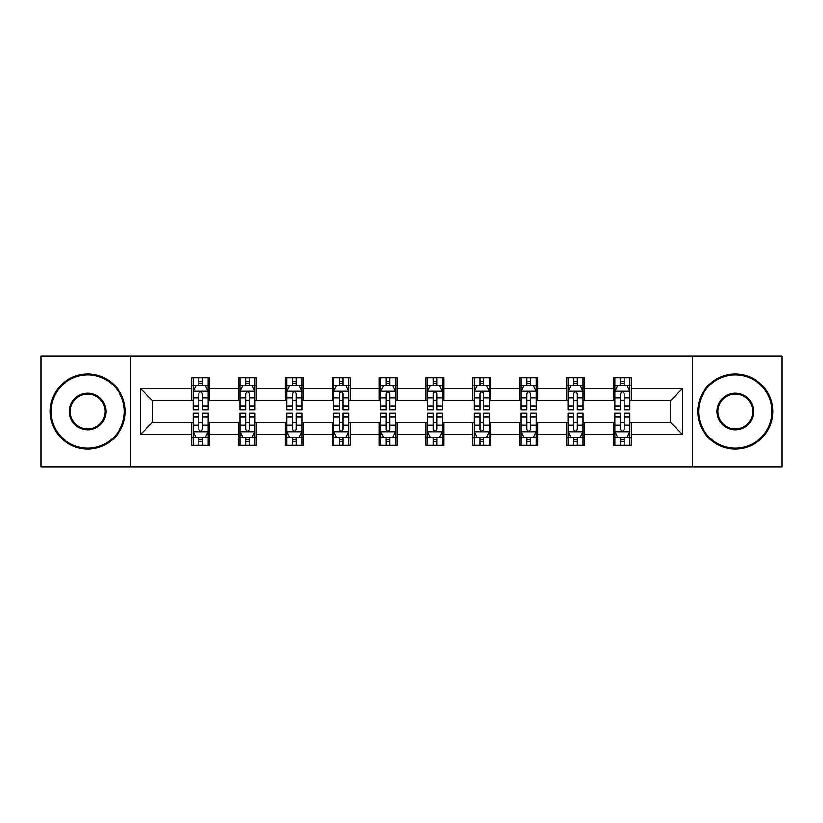 <?xml version="1.0" encoding="UTF-8"?>
<svg xmlns="http://www.w3.org/2000/svg" width="823" height="823" viewBox="0 0 823 823"><rect width="100%" height="100%" fill="white"/><g stroke="black" fill="none" stroke-linecap="round" stroke-linejoin="round"><path stroke-width="1.23" d="M692.338 467.063L781.85 467.063L781.85 355.937L692.338 355.937L692.338 467.063L130.662 467.063L130.662 355.937L41.15 355.937L41.15 467.063L130.662 467.063M692.338 355.937L130.662 355.937M631.364 388.672L631.364 377.706L613.341 377.706L613.341 388.672L584.515 388.672L584.515 377.706L566.491 377.706L566.491 388.672L537.656 388.672L537.656 377.706L519.632 377.706L519.632 388.672L490.796 388.672L490.796 377.706L472.772 377.706L472.772 388.672L443.936 388.672L443.936 377.706L425.913 377.706L425.913 388.672L397.087 388.672L397.087 377.706L379.064 377.706L379.064 388.672L350.228 388.672L350.228 377.706L332.204 377.706L332.204 388.672L303.368 388.672L303.368 377.706L285.344 377.706L285.344 388.672L256.509 388.672L256.509 377.706L238.485 377.706L238.485 388.672L209.659 388.672L209.659 377.706L191.636 377.706L191.636 388.672L140.568 388.672L140.568 434.328L152.584 422.312L191.636 422.312L191.636 445.294L209.659 445.294L209.659 422.312L238.485 422.312L238.485 445.294L256.509 445.294L256.509 422.312L285.344 422.312L285.344 445.294L303.368 445.294L303.368 422.312L332.204 422.312L332.204 445.294L350.228 445.294L350.228 422.312L379.064 422.312L379.064 445.294L397.087 445.294L397.087 422.312L425.913 422.312L425.913 445.294L443.936 445.294L443.936 422.312L472.772 422.312L472.772 445.294L490.796 445.294L490.796 422.312L519.632 422.312L519.632 445.294L537.656 445.294L537.656 422.312L566.491 422.312L566.491 445.294L584.515 445.294L584.515 422.312L613.341 422.312L613.341 445.294L631.364 445.294L631.364 422.312L670.416 422.312L670.416 400.688L631.364 400.688L631.364 388.672L682.432 388.672L682.432 434.328L631.364 434.328M613.341 434.328L584.515 434.328M566.491 434.328L537.656 434.328M519.632 434.328L490.796 434.328M472.772 434.328L443.936 434.328M425.913 434.328L397.087 434.328M379.064 434.328L350.228 434.328M332.204 434.328L303.368 434.328M285.344 434.328L256.509 434.328M238.485 434.328L209.659 434.328M191.636 434.328L140.568 434.328M613.341 388.672L613.341 400.688L584.515 400.688L584.515 388.672M566.491 388.672L566.491 400.688L537.656 400.688L537.656 388.672M519.632 388.672L519.632 400.688L490.796 400.688L490.796 388.672M472.772 388.672L472.772 400.688L443.936 400.688L443.936 388.672M425.913 388.672L425.913 400.688L397.087 400.688L397.087 388.672M379.064 388.672L379.064 400.688L350.228 400.688L350.228 388.672M332.204 388.672L332.204 400.688L303.368 400.688L303.368 388.672M285.344 388.672L285.344 400.688L256.509 400.688L256.509 388.672M238.485 388.672L238.485 400.688L209.659 400.688L209.659 388.672M191.636 388.672L191.636 400.688L152.584 400.688L140.568 388.672M152.584 400.688L152.584 422.312M682.432 434.328L670.416 422.312M670.416 400.688L682.432 388.672M191.636 385.215L193.138 385.215M198.837 385.215L202.448 385.215M208.157 385.215L209.659 385.215M191.636 400.389L193.138 400.389M198.837 400.389L202.448 400.389M208.157 400.389L209.659 400.389M191.636 422.611L193.138 422.611M198.837 422.611L202.448 422.611M208.157 422.611L209.659 422.611M191.636 437.785L193.138 437.785M198.837 437.785L202.448 437.785M208.157 437.785L209.659 437.785M238.485 422.611L239.987 422.611M245.696 422.611L249.307 422.611M255.007 422.611L256.509 422.611M238.485 437.785L239.987 437.785M245.696 437.785L249.307 437.785M255.007 437.785L256.509 437.785M238.485 385.215L239.987 385.215M245.696 385.215L249.307 385.215M255.007 385.215L256.509 385.215M238.485 400.389L239.987 400.389M245.696 400.389L249.307 400.389M255.007 400.389L256.509 400.389M285.344 422.611L286.846 422.611M292.556 422.611L296.157 422.611M301.866 422.611L303.368 422.611M285.344 437.785L286.846 437.785M292.556 437.785L296.157 437.785M301.866 437.785L303.368 437.785M285.344 385.215L286.846 385.215M292.556 385.215L296.157 385.215M301.866 385.215L303.368 385.215M285.344 400.389L286.846 400.389M292.556 400.389L296.157 400.389M301.866 400.389L303.368 400.389M332.204 422.611L333.706 422.611M339.415 422.611L343.016 422.611M348.726 422.611L350.228 422.611M332.204 437.785L333.706 437.785M339.415 437.785L343.016 437.785M348.726 437.785L350.228 437.785M332.204 385.215L333.706 385.215M339.415 385.215L343.016 385.215M348.726 385.215L350.228 385.215M332.204 400.389L333.706 400.389M339.415 400.389L343.016 400.389M348.726 400.389L350.228 400.389M379.064 422.611L380.565 422.611M386.265 422.611L389.876 422.611M395.585 422.611L397.087 422.611M379.064 437.785L380.565 437.785M386.265 437.785L389.876 437.785M395.585 437.785L397.087 437.785M379.064 385.215L380.565 385.215M386.265 385.215L389.876 385.215M395.585 385.215L397.087 385.215M379.064 400.389L380.565 400.389M386.265 400.389L389.876 400.389M395.585 400.389L397.087 400.389M425.913 422.611L427.415 422.611M433.124 422.611L436.735 422.611M442.435 422.611L443.936 422.611M425.913 437.785L427.415 437.785M433.124 437.785L436.735 437.785M442.435 437.785L443.936 437.785M425.913 385.215L427.415 385.215M433.124 385.215L436.735 385.215M442.435 385.215L443.936 385.215M425.913 400.389L427.415 400.389M433.124 400.389L436.735 400.389M442.435 400.389L443.936 400.389M472.772 422.611L474.274 422.611M479.984 422.611L483.585 422.611M489.294 422.611L490.796 422.611M472.772 437.785L474.274 437.785M479.984 437.785L483.585 437.785M489.294 437.785L490.796 437.785M472.772 385.215L474.274 385.215M479.984 385.215L483.585 385.215M489.294 385.215L490.796 385.215M472.772 400.389L474.274 400.389M479.984 400.389L483.585 400.389M489.294 400.389L490.796 400.389M519.632 422.611L521.134 422.611M526.843 422.611L530.444 422.611M536.154 422.611L537.656 422.611M519.632 437.785L521.134 437.785M526.843 437.785L530.444 437.785M536.154 437.785L537.656 437.785M519.632 385.215L521.134 385.215M526.843 385.215L530.444 385.215M536.154 385.215L537.656 385.215M519.632 400.389L521.134 400.389M526.843 400.389L530.444 400.389M536.154 400.389L537.656 400.389M566.491 422.611L567.993 422.611M573.693 422.611L577.304 422.611M583.013 422.611L584.515 422.611M566.491 437.785L567.993 437.785M573.693 437.785L577.304 437.785M583.013 437.785L584.515 437.785M566.491 385.215L567.993 385.215M573.693 385.215L577.304 385.215M583.013 385.215L584.515 385.215M566.491 400.389L567.993 400.389M573.693 400.389L577.304 400.389M583.013 400.389L584.515 400.389M613.341 422.611L614.843 422.611M620.552 422.611L624.163 422.611M629.862 422.611L631.364 422.611M613.341 437.785L614.843 437.785M620.552 437.785L624.163 437.785M629.862 437.785L631.364 437.785M613.341 385.215L614.843 385.215M620.552 385.215L624.163 385.215M629.862 385.215L631.364 385.215M613.341 400.389L614.843 400.389M620.552 400.389L624.163 400.389M629.862 400.389L631.364 400.389M202.448 381.615L198.837 381.615M208.157 405.934L202.448 405.934L202.448 409.7L208.157 409.7L208.157 391.378L205.153 385.37L196.141 385.37L193.138 391.378L193.138 409.7L198.837 409.7L198.837 405.934L193.138 405.934M193.138 391.378L193.138 377.706M208.157 391.378L208.157 377.706M198.837 385.37L198.837 377.706M202.448 377.706L202.448 385.37M202.448 405.934L202.448 393.631C201.244 391.316 200.04 391.316 198.837 393.631L198.837 405.934M198.837 441.385L202.448 441.385M193.138 417.066L198.837 417.066L198.837 413.3L193.138 413.3L193.138 431.622L196.141 437.63L205.153 437.63L208.157 431.622L208.157 413.3L202.448 413.3L202.448 417.066L208.157 417.066M208.157 431.622L208.157 445.294M193.138 431.622L193.138 445.294M202.448 437.63L202.448 445.294M198.837 445.294L198.837 437.63M198.837 417.066L198.837 429.369C200.04 431.684 201.244 431.684 202.448 429.369L202.448 417.066M87.711 374.856A36.644 36.644 0 0 0 51.067 411.5A36.644 36.644 0 0 0 87.711 448.144A36.644 36.644 0 0 0 124.355 411.5A36.644 36.644 0 0 0 87.711 374.856M87.711 449.049A37.549 37.549 0 0 1 50.162 411.5A37.549 37.549 0 0 1 87.711 373.951A37.549 37.549 0 0 1 125.25 411.5A37.549 37.549 0 0 1 87.711 449.049M87.711 393.178A18.322 18.322 0 0 1 106.033 411.5A18.322 18.322 0 0 1 87.711 429.822A18.322 18.322 0 0 1 69.389 411.5A18.322 18.322 0 0 1 87.711 393.178M87.711 428.917A17.417 17.417 0 0 0 105.128 411.5A17.417 17.417 0 0 0 87.711 394.083A17.417 17.417 0 0 0 70.284 411.5A17.417 17.417 0 0 0 87.711 428.917M735.289 374.856A36.644 36.644 0 0 0 698.645 411.5A36.644 36.644 0 0 0 735.289 448.144A36.644 36.644 0 0 0 771.933 411.5A36.644 36.644 0 0 0 735.289 374.856M735.289 449.049A37.549 37.549 0 0 1 697.75 411.5A37.549 37.549 0 0 1 735.289 373.951A37.549 37.549 0 0 1 772.838 411.5A37.549 37.549 0 0 1 735.289 449.049M735.289 393.178A18.322 18.322 0 0 1 753.611 411.5A18.322 18.322 0 0 1 735.289 429.822A18.322 18.322 0 0 1 716.967 411.5A18.322 18.322 0 0 1 735.289 393.178M735.289 428.917A17.417 17.417 0 0 0 752.716 411.5A17.417 17.417 0 0 0 735.289 394.083A17.417 17.417 0 0 0 717.872 411.5A17.417 17.417 0 0 0 735.289 428.917M249.307 381.615L245.696 381.615M255.007 405.934L249.307 405.934L249.307 409.7L255.007 409.7L255.007 391.378L252.003 385.37L242.991 385.37L239.987 391.378L239.987 409.7L245.696 409.7L245.696 405.934L239.987 405.934M239.987 391.378L239.987 377.706M255.007 391.378L255.007 377.706M245.696 385.37L245.696 377.706M249.307 377.706L249.307 385.37M249.307 405.934L249.307 393.631C248.104 391.316 246.9 391.316 245.696 393.631L245.696 405.934M296.157 381.615L292.556 381.615M301.866 405.934L296.157 405.934L296.157 409.7L301.866 409.7L301.866 391.378L298.862 385.37L289.85 385.37L286.846 391.378L286.846 409.7L292.556 409.7L292.556 405.934L286.846 405.934M286.846 391.378L286.846 377.706M301.866 391.378L301.866 377.706M292.556 385.37L292.556 377.706M296.157 377.706L296.157 385.37M296.157 405.934L296.157 393.631C294.963 391.316 293.76 391.316 292.556 393.631L292.556 405.934M245.696 441.385L249.307 441.385M239.987 417.066L245.696 417.066L245.696 413.3L239.987 413.3L239.987 431.622L242.991 437.63L252.003 437.63L255.007 431.622L255.007 413.3L249.307 413.3L249.307 417.066L255.007 417.066M255.007 431.622L255.007 445.294M239.987 431.622L239.987 445.294M249.307 437.63L249.307 445.294M245.696 445.294L245.696 437.63M245.696 417.066L245.696 429.369C246.9 431.684 248.104 431.684 249.307 429.369L249.307 417.066M292.556 441.385L296.157 441.385M286.846 417.066L292.556 417.066L292.556 413.3L286.846 413.3L286.846 431.622L289.85 437.63L298.862 437.63L301.866 431.622L301.866 413.3L296.157 413.3L296.157 417.066L301.866 417.066M301.866 431.622L301.866 445.294M286.846 431.622L286.846 445.294M296.157 437.63L296.157 445.294M292.556 445.294L292.556 437.63M292.556 417.066L292.556 429.369C293.76 431.684 294.953 431.684 296.157 429.369L296.157 417.066M343.016 381.615L339.415 381.615M348.726 405.934L343.016 405.934L343.016 409.7L348.726 409.7L348.726 391.378L345.722 385.37L336.71 385.37L333.706 391.378L333.706 409.7L339.415 409.7L339.415 405.934L333.706 405.934M333.706 391.378L333.706 377.706M348.726 391.378L348.726 377.706M339.415 385.37L339.415 377.706M343.016 377.706L343.016 385.37M343.016 405.934L343.016 393.631C341.812 391.316 340.619 391.316 339.415 393.631L339.415 405.934M389.876 381.615L386.265 381.615M395.585 405.934L389.876 405.934L389.876 409.7L395.585 409.7L395.585 391.378L392.581 385.37L383.569 385.37L380.565 391.378L380.565 409.7L386.265 409.7L386.265 405.934L380.565 405.934M380.565 391.378L380.565 377.706M395.585 391.378L395.585 377.706M386.265 385.37L386.265 377.706M389.876 377.706L389.876 385.37M389.876 405.934L389.876 393.631C388.672 391.316 387.468 391.316 386.265 393.631L386.265 405.934M436.735 381.615L433.124 381.615M442.435 405.934L436.735 405.934L436.735 409.7L442.435 409.7L442.435 391.378L439.431 385.37L430.419 385.37L427.415 391.378L427.415 409.7L433.124 409.7L433.124 405.934L427.415 405.934M427.415 391.378L427.415 377.706M442.435 391.378L442.435 377.706M433.124 385.37L433.124 377.706M436.735 377.706L436.735 385.37M436.735 405.934L436.735 393.631C435.532 391.316 434.328 391.316 433.124 393.631L433.124 405.934M339.415 441.385L343.016 441.385M333.706 417.066L339.415 417.066L339.415 413.3L333.706 413.3L333.706 431.622L336.71 437.63L345.722 437.63L348.726 431.622L348.726 413.3L343.016 413.3L343.016 417.066L348.726 417.066M348.726 431.622L348.726 445.294M333.706 431.622L333.706 445.294M343.016 437.63L343.016 445.294M339.415 445.294L339.415 437.63M339.415 417.066L339.415 429.369C340.609 431.684 341.812 431.684 343.016 429.369L343.016 417.066M386.265 441.385L389.876 441.385M380.565 417.066L386.265 417.066L386.265 413.3L380.565 413.3L380.565 431.622L383.569 437.63L392.581 437.63L395.585 431.622L395.585 413.3L389.876 413.3L389.876 417.066L395.585 417.066M395.585 431.622L395.585 445.294M380.565 431.622L380.565 445.294M389.876 437.63L389.876 445.294M386.265 445.294L386.265 437.63M386.265 417.066L386.265 429.369C387.468 431.684 388.672 431.684 389.876 429.369L389.876 417.066M433.124 441.385L436.735 441.385M427.415 417.066L433.124 417.066L433.124 413.3L427.415 413.3L427.415 431.622L430.419 437.63L439.431 437.63L442.435 431.622L442.435 413.3L436.735 413.3L436.735 417.066L442.435 417.066M442.435 431.622L442.435 445.294M427.415 431.622L427.415 445.294M436.735 437.63L436.735 445.294M433.124 445.294L433.124 437.63M433.124 417.066L433.124 429.369C434.328 431.684 435.532 431.684 436.735 429.369L436.735 417.066M483.585 381.615L479.984 381.615M489.294 405.934L483.585 405.934L483.585 409.7L489.294 409.7L489.294 391.378L486.29 385.37L477.278 385.37L474.274 391.378L474.274 409.7L479.984 409.7L479.984 405.934L474.274 405.934M474.274 391.378L474.274 377.706M489.294 391.378L489.294 377.706M479.984 385.37L479.984 377.706M483.585 377.706L483.585 385.37M483.585 405.934L483.585 393.631C482.391 391.316 481.188 391.316 479.984 393.631L479.984 405.934M479.984 441.385L483.585 441.385M474.274 417.066L479.984 417.066L479.984 413.3L474.274 413.3L474.274 431.622L477.278 437.63L486.29 437.63L489.294 431.622L489.294 413.3L483.585 413.3L483.585 417.066L489.294 417.066M489.294 431.622L489.294 445.294M474.274 431.622L474.274 445.294M483.585 437.63L483.585 445.294M479.984 445.294L479.984 437.63M479.984 417.066L479.984 429.369C481.188 431.684 482.381 431.684 483.585 429.369L483.585 417.066M530.444 381.615L526.843 381.615M536.154 405.934L530.444 405.934L530.444 409.7L536.154 409.7L536.154 391.378L533.15 385.37L524.138 385.37L521.134 391.378L521.134 409.7L526.843 409.7L526.843 405.934L521.134 405.934M521.134 391.378L521.134 377.706M536.154 391.378L536.154 377.706M526.843 385.37L526.843 377.706M530.444 377.706L530.444 385.37M530.444 405.934L530.444 393.631C529.24 391.316 528.047 391.316 526.843 393.631L526.843 405.934M526.843 441.385L530.444 441.385M521.134 417.066L526.843 417.066L526.843 413.3L521.134 413.3L521.134 431.622L524.138 437.63L533.15 437.63L536.154 431.622L536.154 413.3L530.444 413.3L530.444 417.066L536.154 417.066M536.154 431.622L536.154 445.294M521.134 431.622L521.134 445.294M530.444 437.63L530.444 445.294M526.843 445.294L526.843 437.63M526.843 417.066L526.843 429.369C528.037 431.684 529.24 431.684 530.444 429.369L530.444 417.066M577.304 381.615L573.693 381.615M583.013 405.934L577.304 405.934L577.304 409.7L583.013 409.7L583.013 391.378L580.009 385.37L570.997 385.37L567.993 391.378L567.993 409.7L573.693 409.7L573.693 405.934L567.993 405.934M567.993 391.378L567.993 377.706M583.013 391.378L583.013 377.706M573.693 385.37L573.693 377.706M577.304 377.706L577.304 385.37M577.304 405.934L577.304 393.631C576.1 391.316 574.896 391.316 573.693 393.631L573.693 405.934M573.693 441.385L577.304 441.385M567.993 417.066L573.693 417.066L573.693 413.3L567.993 413.3L567.993 431.622L570.997 437.63L580.009 437.63L583.013 431.622L583.013 413.3L577.304 413.3L577.304 417.066L583.013 417.066M583.013 431.622L583.013 445.294M567.993 431.622L567.993 445.294M577.304 437.63L577.304 445.294M573.693 445.294L573.693 437.63M573.693 417.066L573.693 429.369C574.896 431.684 576.1 431.684 577.304 429.369L577.304 417.066M624.163 381.615L620.552 381.615M629.862 405.934L624.163 405.934L624.163 409.7L629.862 409.7L629.862 391.378L626.859 385.37L617.847 385.37L614.843 391.378L614.843 409.7L620.552 409.7L620.552 405.934L614.843 405.934M614.843 391.378L614.843 377.706M629.862 391.378L629.862 377.706M620.552 385.37L620.552 377.706M624.163 377.706L624.163 385.37M624.163 405.934L624.163 393.631C622.96 391.316 621.756 391.316 620.552 393.631L620.552 405.934M620.552 441.385L624.163 441.385M614.843 417.066L620.552 417.066L620.552 413.3L614.843 413.3L614.843 431.622L617.847 437.63L626.859 437.63L629.862 431.622L629.862 413.3L624.163 413.3L624.163 417.066L629.862 417.066M629.862 431.622L629.862 445.294M614.843 431.622L614.843 445.294M624.163 437.63L624.163 445.294M620.552 445.294L620.552 437.63M620.552 417.066L620.552 429.369C621.756 431.684 622.96 431.684 624.163 429.369L624.163 417.066M208.075 391.223L193.21 391.223M193.138 385.73L195.956 385.73M205.328 385.73L208.157 385.73M198.837 397.879L193.138 397.879M208.157 397.879L202.448 397.879M202.448 383.528L198.837 383.528M193.21 431.777L208.075 431.777M208.157 437.27L205.328 437.27M195.956 437.27L193.138 437.27M202.448 425.121L208.157 425.121M193.138 425.121L198.837 425.121M198.837 439.472L202.448 439.472M254.935 391.223L240.069 391.223M239.987 385.73L242.816 385.73M252.188 385.73L255.007 385.73M245.696 397.879L239.987 397.879M255.007 397.879L249.307 397.879M249.307 383.528L245.696 383.528M301.794 391.223L286.929 391.223M286.846 385.73L289.675 385.73M299.047 385.73L301.866 385.73M292.556 397.879L286.846 397.879M301.866 397.879L296.157 397.879M296.157 383.528L292.556 383.528M240.069 431.777L254.935 431.777M255.007 437.27L252.188 437.27M242.816 437.27L239.987 437.27M249.307 425.121L255.007 425.121M239.987 425.121L245.696 425.121M245.696 439.472L249.307 439.472M286.929 431.777L301.794 431.777M301.866 437.27L299.047 437.27M289.675 437.27L286.846 437.27M296.157 425.121L301.866 425.121M286.846 425.121L292.556 425.121M292.556 439.472L296.157 439.472M348.654 391.223L333.778 391.223M333.706 385.73L336.525 385.73M345.897 385.73L348.726 385.73M339.415 397.879L333.706 397.879M348.726 397.879L343.016 397.879M343.016 383.528L339.415 383.528M395.503 391.223L380.638 391.223M380.565 385.73L383.384 385.73M392.756 385.73L395.585 385.73M386.265 397.879L380.565 397.879M395.585 397.879L389.876 397.879M389.876 383.528L386.265 383.528M442.363 391.223L427.497 391.223M427.415 385.73L430.244 385.73M439.616 385.73L442.435 385.73M433.124 397.879L427.415 397.879M442.435 397.879L436.735 397.879M436.735 383.528L433.124 383.528M333.778 431.777L348.654 431.777M348.726 437.27L345.897 437.27M336.525 437.27L333.706 437.27M343.016 425.121L348.726 425.121M333.706 425.121L339.415 425.121M339.415 439.472L343.016 439.472M380.638 431.777L395.503 431.777M395.585 437.27L392.756 437.27M383.384 437.27L380.565 437.27M389.876 425.121L395.585 425.121M380.565 425.121L386.265 425.121M386.265 439.472L389.876 439.472M427.497 431.777L442.363 431.777M442.435 437.27L439.616 437.27M430.244 437.27L427.415 437.27M436.735 425.121L442.435 425.121M427.415 425.121L433.124 425.121M433.124 439.472L436.735 439.472M489.222 391.223L474.346 391.223M474.274 385.73L477.103 385.73M486.475 385.73L489.294 385.73M479.984 397.879L474.274 397.879M489.294 397.879L483.585 397.879M483.585 383.528L479.984 383.528M474.346 431.777L489.222 431.777M489.294 437.27L486.475 437.27M477.103 437.27L474.274 437.27M483.585 425.121L489.294 425.121M474.274 425.121L479.984 425.121M479.984 439.472L483.585 439.472M536.071 391.223L521.206 391.223M521.134 385.73L523.953 385.73M533.325 385.73L536.154 385.73M526.843 397.879L521.134 397.879M536.154 397.879L530.444 397.879M530.444 383.528L526.843 383.528M521.206 431.777L536.071 431.777M536.154 437.27L533.325 437.27M523.953 437.27L521.134 437.27M530.444 425.121L536.154 425.121M521.134 425.121L526.843 425.121M526.843 439.472L530.444 439.472M582.931 391.223L568.065 391.223M567.993 385.73L570.812 385.73M580.184 385.73L583.013 385.73M573.693 397.879L567.993 397.879M583.013 397.879L577.304 397.879M577.304 383.528L573.693 383.528M568.065 431.777L582.931 431.777M583.013 437.27L580.184 437.27M570.812 437.27L567.993 437.27M577.304 425.121L583.013 425.121M567.993 425.121L573.693 425.121M573.693 439.472L577.304 439.472M629.79 391.223L614.925 391.223M614.843 385.73L617.672 385.73M627.044 385.73L629.862 385.73M620.552 397.879L614.843 397.879M629.862 397.879L624.163 397.879M624.163 383.528L620.552 383.528M614.925 431.777L629.79 431.777M629.862 437.27L627.044 437.27M617.672 437.27L614.843 437.27M624.163 425.121L629.862 425.121M614.843 425.121L620.552 425.121M620.552 439.472L624.163 439.472"/></g></svg>
